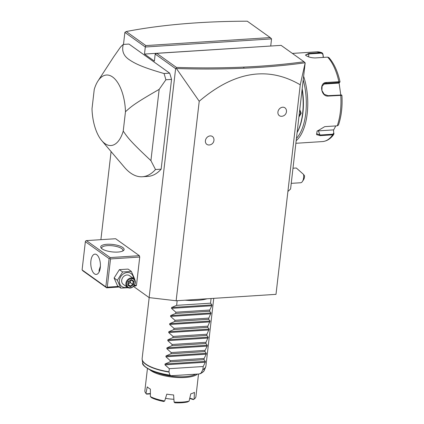 <?xml version="1.0" encoding="UTF-8"?>
<svg xmlns="http://www.w3.org/2000/svg" width="424" height="424" viewBox="0 0 424 424"><rect width="100%" height="100%" fill="white"/><g stroke="black" fill="none" stroke-linecap="round" stroke-linejoin="round"><path stroke-width="0.64" d="M149.126 297.611L175.616 68.667L176.416 68.518L199.222 101.257C234.233 71.412 267.91 65.927 300.245 84.8L275.998 294.346L176.135 300.77L149.126 297.611L133.47 286.423M199.222 101.257L176.135 300.77M205.407 140.715A4.818 3.964 -54.5 0 1 209.212 136.083A4.818 3.964 -54.5 0 1 213.691 138.219A5.099 5.099 0 0 1 208.852 144.992A4.818 3.964 -54.5 0 1 205.407 140.715M277.921 112.031A4.818 3.964 -54.5 0 1 281.727 107.394A4.818 3.964 -54.5 0 1 286.205 109.535A5.099 5.099 0 0 1 281.372 116.303A4.818 3.964 -54.5 0 1 277.921 112.031M300.245 84.8L305.174 62.916L290.588 188.987L287.901 191.473M270.83 46.02L144.483 54.065L145.305 47.006L145.867 45.58L270.226 37.588L271.546 38.886L270.729 45.951M100.896 239.677L111.088 151.585M123.49 44.409L124.879 32.41L126.209 31.535L145.867 45.58M124.879 32.41L145.305 47.006L271.546 38.886M176.029 68.402L176.405 67.405C199.683 68.163 222.107 68.063 243.678 67.103C265.085 66.144 285.204 64.358 304.04 61.75L281.107 45.363L156.748 53.355L155.195 54.071L154.378 61.13L144.483 54.065M155.195 54.071L175.616 68.667M134.291 285.431L136.47 285.294L135.86 285.946L133.793 286.078M136.47 285.294L139.74 257.05L139.363 255.693L115.625 238.728L86.417 240.604L85.643 240.964L85.362 241.675L82.092 269.913L105.83 286.878L106.657 287.827L119.239 287.016M128.954 44.059L169.674 73.156L164.024 73.522C144.245 67.803 135.993 64.252 129.532 59.879C123.617 56.074 121.545 50.922 123.299 44.425L128.954 44.059M161.152 169.16L155.502 169.526A68.508 32.288 86.3 0 1 142.337 176.755L147.992 176.389A68.508 32.288 -93.7 0 0 161.152 169.16L171.54 79.405A68.508 32.288 -93.7 0 0 169.674 73.156M270.226 37.588L247.293 21.2C224.863 21.242 203.478 22.128 183.147 23.85C162.668 25.594 143.688 28.154 126.209 31.535M156.748 53.355L176.405 67.405M176.416 68.518C199.805 69.282 222.346 69.181 244.023 68.211C265.694 67.241 286.052 65.428 305.089 62.773L304.04 61.75M82.092 269.913L82.918 270.862L106.657 287.827M86.417 240.604L110.155 257.569L139.363 255.693M122.78 247.51A11.777 3.731 -173.4 0 1 123.299 250.69A11.777 3.731 -173.4 0 1 113.038 251.989A11.777 3.731 -173.4 0 1 102.057 248.846A11.777 3.731 -173.4 0 1 101.251 248.141A11.777 3.731 -173.4 0 1 107.929 244.245A11.777 3.731 -173.4 0 1 122.78 247.51M110.155 257.569L109.874 258.28L110.532 258.932L139.74 257.05M110.532 258.932L107.267 287.17L118.45 286.449M107.267 287.17L106.488 287.53M105.83 286.878L109.095 258.64L85.362 241.675M96.704 254.697A10.171 4.791 86.3 0 1 100.414 265.827A10.171 4.791 86.3 0 1 96.248 274.423A10.171 4.791 86.3 0 1 94.488 273.856A10.171 4.791 86.3 0 1 90.773 262.726A10.171 4.791 86.3 0 1 94.944 254.13A10.171 4.791 86.3 0 1 96.704 254.697M109.095 258.64L109.874 258.28M100.409 266.129L99.089 270.242L99.142 271.906M101.808 248.66A10.706 3.392 -173.4 0 1 101.67 247.955A10.706 3.392 -173.4 0 1 109.943 245.618A10.706 3.392 -173.4 0 1 121.725 248.581A10.706 3.392 -173.4 0 1 122.933 250.42A10.706 3.392 -173.4 0 1 122.642 251.066M128.133 287.732L120.761 288.103L117.522 285.792L114.104 278.001L119.388 269.653L128.09 269.092L131.329 271.408L134.747 279.193L134.583 279.533M120.761 288.103L117.342 280.312L114.104 278.001M127.242 287.186A7.961 6.551 -54.5 0 1 119.398 280.46A7.961 6.551 -54.5 0 1 126.76 272.563A7.961 6.551 -54.5 0 1 133.465 278.478M133.719 278.658L129.516 275.658A5.353 4.404 125.5 0 0 124.704 275.706A5.353 4.404 125.5 0 0 121.693 280.317A5.353 4.404 125.5 0 0 123.294 284.366L127.497 287.371A5.353 4.404 -54.5 0 1 125.896 283.317A5.353 4.404 125.5 0 1 128.907 278.706A5.353 4.404 125.5 0 1 133.719 278.658A5.353 4.404 125.5 0 1 135.32 282.713A5.353 4.404 -54.5 0 1 132.309 287.324A5.353 4.404 -54.5 0 1 127.497 287.371M117.342 280.312L122.626 271.964L131.329 271.408M122.626 271.964L119.388 269.653M135.097 282.919A4.818 3.964 -54.5 0 1 130.332 287.732A4.818 3.964 -54.5 0 1 126.617 283.465A4.818 3.964 125.5 0 1 131.382 278.653A4.818 3.964 125.5 0 1 135.097 282.919M133.958 281.218L133.189 281.366L131.027 280.079L133.2 281.372L132.839 284.345L133.544 284.796L133.958 281.218L131.27 279.612L128.361 281.674M128.17 281.589L127.757 285.166L130.444 286.767L130.258 285.993L132.839 284.345L128.716 281.547M127.757 285.166L128.016 284.658L127.757 285.166M130.693 280.291L130.422 282.617L128.159 284.059M128.112 284.462L130.258 285.993L128.085 284.695M171.54 79.405L165.885 79.765A68.508 32.288 -93.7 0 0 164.024 73.522M155.502 169.526L150.918 160.638C128.859 140.021 127.444 137.053 123.225 131.127A35.325 16.647 -93.7 0 1 101.776 140.636L124.439 167.284A68.508 32.288 86.3 0 0 142.337 176.755M101.776 140.636A35.325 16.647 -93.7 0 1 92.003 108.82L94.25 89.411A35.325 16.647 -93.7 0 1 97.944 81.042A35.325 16.647 -93.7 0 1 115.323 79.474A35.325 16.647 -93.7 0 1 125.472 111.719C130.926 106.928 132.982 104.362 159.164 89.379L150.918 160.638M159.164 89.379L165.885 79.765M123.299 44.425A68.508 32.288 86.3 0 0 120.39 47.255L113.664 56.869L97.944 81.042M125.472 111.719L123.225 131.127M291.24 183.353L300.621 182.749A7.494 3.53 -93.7 0 0 302.429 181.472A7.494 3.53 -93.7 0 0 303.6 177.746A7.494 3.53 -93.7 0 0 303.616 174.481L304.565 175.875A5.353 2.523 86.3 0 1 303.658 179.58L302.429 181.472M292.989 168.222L296.328 168.01L303.616 174.481M302.084 89.639A42.813 20.182 86.3 0 1 297.129 132.468M299.763 109.668L301.21 113.298L298.909 117.045M302.19 88.706A42.172 19.875 86.3 0 1 297.113 132.585M303.208 79.935A43.884 20.686 86.3 0 1 296.445 138.378M303.632 76.256A44.955 21.189 86.3 0 1 296.175 140.699M335.787 125.928L333.529 130.173L333.821 134.307L332.729 134.837L320.247 135.643L316.569 134.609L317.067 131.223L324.752 126.638L337.234 125.838L338.442 125.075C341.405 116.388 342.56 106.477 341.908 95.336L341.405 94.918M341.908 95.336L328.287 96.068C320.883 96.958 318.816 82.42 326.395 82.5L338.882 81.694L339.979 81.922L339.666 82.346M339.979 81.922L340.027 81.827C337.679 71.317 333.964 63.245 328.881 57.595L327.667 57.139L315.186 57.94C311.38 57.876 308.328 57.076 306.017 55.539L305.481 55.078L308.794 53.371L321.275 52.571L321.954 52.671L322.945 53.975L323.199 57.425M334.017 133.481L333.757 133.131L332.745 134.196L320.263 135.002L316.633 133.761L317.173 131.069M341.384 95.008L328.028 95.665L324.238 94.34L321.917 90.535L322.086 86.205L324.747 83.406L339.629 82.404L338.697 83.115L323.788 84.074A6.424 5.597 -112.2 0 0 323.591 84.09M340.006 81.89L339.629 82.404M305.704 55.29L305.609 54.94L308.974 53.933L321.461 53.133L322.775 54.251M339.062 82.839L340.774 94.849M333.529 130.173L333.757 133.131M333.285 129.903L318.376 130.862A6.424 3.562 -24.5 0 1 317.332 130.857M322.945 53.975L323.401 57.41M299.699 110.251L300.632 113.182L299.01 116.181M211.083 298.523L210.548 303.165L211.931 304.914L211.836 305.768L209.753 310.029L209.615 311.237L210.998 312.981L208.82 318.101L208.677 319.304L210.066 321.048L207.887 326.167L207.744 327.37L209.133 329.119L206.949 334.234L206.811 335.442L208.2 337.186L206.016 342.306L205.879 343.509L207.262 345.253L207.166 346.111L205.084 350.372L204.946 351.576L206.329 353.325L206.234 354.178L204.151 358.439L204.013 359.647L205.396 361.391L205.296 362.25L164.968 364.841L169.303 368.689L168.969 372.044L169.955 375.113L170.983 375.738L199.301 373.968L201.056 373.115L202.858 369.606A32.113 10.171 6.6 0 0 205.932 365.907L205.635 367.051A32.076 10.16 -173.4 0 1 202.778 369.871M164.968 364.841L165.069 363.983L170.098 361.826L204.013 359.647M206.234 354.178L165.906 356.769L170.236 360.623L170.098 361.826M165.906 356.769L166.001 355.916L171.031 353.759L204.946 351.576M207.166 346.111L166.839 348.703L171.169 352.556L171.031 353.759M166.839 348.703L166.934 347.85L171.964 345.692L205.879 343.509M208.099 338.045L167.772 340.636L172.102 344.484L171.964 345.692M167.772 340.636L167.872 339.778L172.897 337.621L206.811 335.442M209.032 329.973L168.704 332.564L173.034 336.418L172.897 337.621M168.704 332.564L168.805 331.711L173.829 329.554L207.744 327.37M209.965 321.906L169.637 324.498L173.967 328.346L173.829 329.554M169.637 324.498L169.738 323.644L174.762 321.482L208.677 319.304M210.898 313.834L170.57 316.431L174.905 320.279L174.762 321.482M170.57 316.431L170.671 315.573L175.695 313.416L209.615 311.237M211.836 305.768L171.503 308.359L175.838 312.212L175.695 313.416M171.503 308.359L171.603 307.506L176.633 305.349L210.548 303.165M177.168 300.701L176.633 305.349M207.124 298.777A32.113 10.171 -173.4 0 1 185.028 300.197M205.296 362.25L203.218 366.511L202.858 369.606M169.303 368.689L203.218 366.511M157.203 372.802A25.048 7.934 6.6 0 0 195.74 374.196M150.091 370.046A25.689 8.136 6.6 0 0 150.637 370.454A25.689 8.136 6.6 0 0 175.356 377.376A25.689 8.136 6.6 0 0 197.505 374.085M147.435 368.567L144.881 390.658A25.689 8.136 6.6 0 0 145.983 393.472L147.223 386.858A25.689 8.136 6.6 0 0 148.607 388.002A25.689 8.136 6.6 0 0 150.393 389.121L150.372 396.604A25.689 8.136 6.6 0 0 164.676 400.993L166.796 394.15A25.689 8.136 6.6 0 0 173.607 394.945L174.11 402.095A25.689 8.136 6.6 0 0 189.088 401.131L190.784 393.843A25.689 8.136 6.6 0 0 194.431 392.375L194.134 399.095A25.689 8.136 -173.4 0 1 194.134 399.095A25.689 8.136 -173.4 0 0 195.92 396.562L198.527 374.016M174.11 402.095L174.868 402.8A24.619 7.796 -173.4 0 0 187.466 401.989L189.088 401.131M173.909 399.26A16.271 5.152 -173.4 0 1 165.519 398.274M150.372 393.891L146.598 394.135L145.983 393.472M150.372 393.573L146.306 393.832M164.676 400.993L163.781 401.507A24.619 7.796 -173.4 0 1 151.755 397.818L150.372 396.604M189.714 398.475L193.392 399.599L194.134 399.095L193.742 399.376L189.788 398.163M170.236 360.623L204.151 358.439M171.169 352.556L205.084 350.372M172.102 344.484L206.016 342.306M173.034 336.418L206.949 334.234M173.967 328.346L207.887 326.167M174.905 320.279L208.82 318.101M175.838 312.212L209.753 310.029M243.678 67.103L244.023 68.211M130.444 286.767L133.544 284.796M295.873 143.286L322.516 141.574A44.955 21.189 -93.7 0 0 332.729 134.837L332.745 134.196M337.234 125.838A44.955 21.189 -93.7 0 0 340.769 95.267L340.509 94.859M338.755 82.261L338.882 81.694A44.955 21.189 -93.7 0 0 327.667 57.139M320.247 135.643L318.376 130.862M328.287 96.068L328.028 95.665M326.395 82.5L326.273 83.062L323.788 84.074M308.794 53.371L308.64 56.843M321.461 53.133L321.275 52.571A44.955 21.189 -93.7 0 0 316.744 51.845L292.375 53.413M301.21 113.298L300.632 113.182M149.179 297.616L142.135 358.524A32.113 10.171 6.6 0 0 145.771 364.031A32.113 10.171 6.6 0 0 168.943 371.784M168.969 372.044A32.076 10.16 -173.4 0 1 142.162 359.706L142.135 358.524M201.056 373.115A31.18 9.874 6.6 0 0 204.384 370.078L205.635 367.051M142.162 359.706L142.687 362.939A31.18 9.874 6.6 0 0 169.955 375.113M205.396 361.391L165.069 363.983M206.329 353.325L166.001 355.916M207.262 345.253L166.934 347.85M208.2 337.186L167.872 339.778M209.133 329.119L168.805 331.711M210.066 321.048L169.738 323.644M210.998 312.981L170.671 315.573M211.931 304.914L171.603 307.506M128.075 284.79L128.43 281.732L131.09 280.036M333.821 134.307C330.72 138.722 326.952 141.144 322.516 141.574M321.954 52.671L316.744 51.845M213.749 298.348L205.932 365.907M204.384 370.078C204.273 371.032 202.932 372.24 200.367 373.703M142.687 362.939C140.948 365.25 153.424 374.159 170.983 375.738"/></g></svg>
